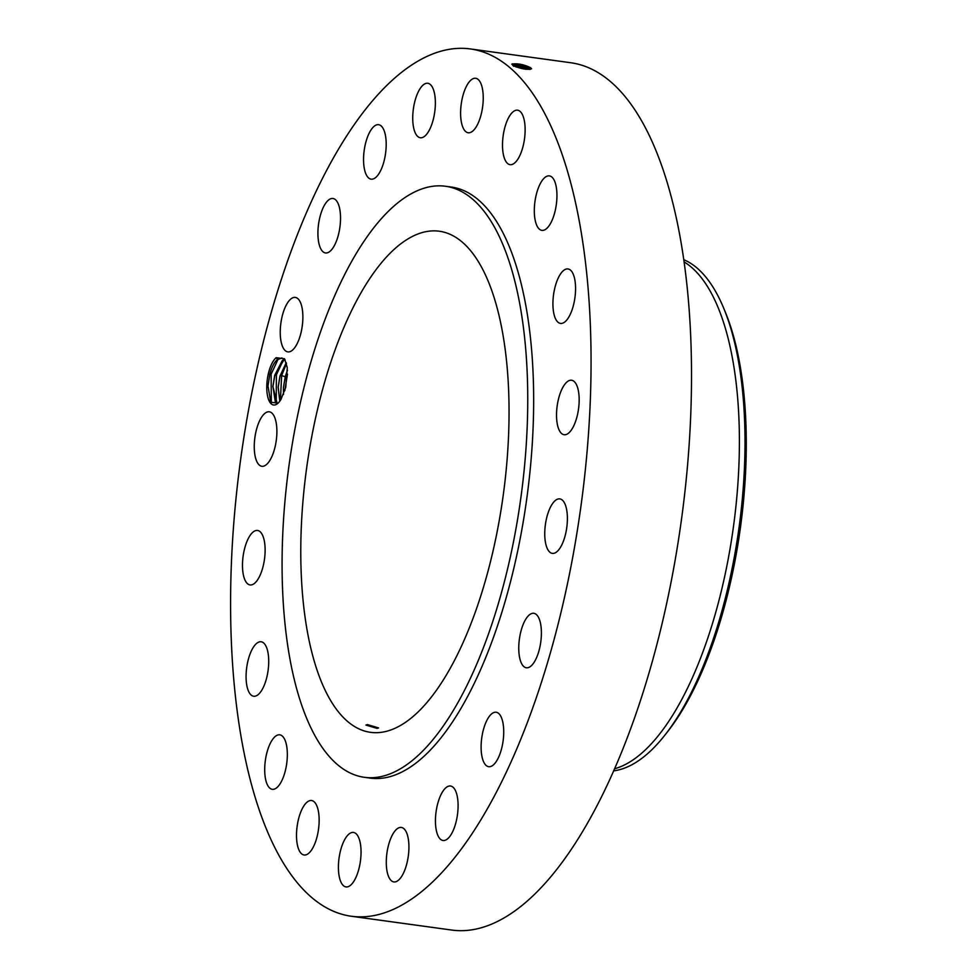<?xml version="1.0" encoding="UTF-8"?>
<svg xmlns="http://www.w3.org/2000/svg" width="979" height="979" viewBox="0 0 979 979"><rect width="100%" height="100%" fill="white"/><g stroke="black" fill="none" stroke-linecap="round" stroke-linejoin="round"><path stroke-width="1.47" d="M351.204 916.234L451.649 930.05A437.723 171.741 -82.2 0 0 501.321 919.452A437.723 171.741 -82.2 0 0 688.102 458.661A437.723 171.741 -82.2 0 0 570.904 62.766L470.446 48.95A437.723 171.741 -82.2 0 0 420.774 59.548A437.723 171.741 -82.2 0 0 234.005 520.338A437.723 171.741 -82.2 0 0 351.204 916.234A437.723 171.741 -82.2 0 0 400.864 905.636A437.723 171.741 -82.2 0 0 587.645 444.845A437.723 171.741 -82.2 0 0 470.446 48.95M266.777 386.118A24.659 9.68 -82.2 0 0 277.963 403.25A24.659 9.68 -82.2 0 0 280.949 399.444L285.733 387.341L287.288 367.688L284.522 358.755L276.151 357.69A24.659 9.68 -82.2 0 0 266.777 386.118M567.379 519.984A27.498 10.793 -82.2 0 0 559.817 498.898A27.498 10.793 -82.2 0 0 544.765 532.307A27.498 10.793 -82.2 0 0 552.327 553.38A27.498 10.793 -82.2 0 0 567.379 519.984M364.286 777.302L370.184 778.109A298.301 117.039 -82.2 0 0 404.033 770.889A298.301 117.039 -82.2 0 0 531.328 456.875A298.301 117.039 -82.2 0 0 451.454 187.075L445.543 186.267A298.301 117.039 -82.2 0 0 411.694 193.487A298.301 117.039 -82.2 0 0 284.412 507.501A298.301 117.039 -82.2 0 0 364.286 777.302A298.301 117.039 -82.2 0 0 398.135 770.081A298.301 117.039 -82.2 0 0 525.417 456.055A298.301 117.039 -82.2 0 0 445.543 186.267M556.904 421.557A27.498 10.793 -82.2 0 0 564.1 434.725A27.498 10.793 -82.2 0 0 575.53 421.545A27.498 10.793 -82.2 0 0 578.797 393.411A27.498 10.793 -82.2 0 0 571.589 380.244A27.498 10.793 -82.2 0 0 560.159 393.436A27.498 10.793 -82.2 0 0 556.904 421.557M554.726 316.792A27.498 10.793 -82.2 0 0 560.502 323.425A27.498 10.793 -82.2 0 0 573.143 306.403A27.498 10.793 -82.2 0 0 573.767 275.576A27.498 10.793 -82.2 0 0 567.991 268.944A27.498 10.793 -82.2 0 0 555.35 285.954A27.498 10.793 -82.2 0 0 554.726 316.792M538.474 228.242A27.498 10.793 -82.2 0 0 541.889 230.371A27.498 10.793 -82.2 0 0 555.509 209.273A27.498 10.793 -82.2 0 0 552.78 178.007A27.498 10.793 -82.2 0 0 549.378 175.89A27.498 10.793 -82.2 0 0 535.746 196.987A27.498 10.793 -82.2 0 0 538.474 228.242M509.729 164.607A27.498 10.793 -82.2 0 0 510.071 164.668A27.498 10.793 -82.2 0 0 524.438 139.336A27.498 10.793 -82.2 0 0 517.903 110.248A27.498 10.793 -82.2 0 0 517.561 110.186A27.498 10.793 -82.2 0 0 503.194 135.518A27.498 10.793 -82.2 0 0 509.729 164.607M471.291 132.092A27.498 10.793 -82.2 0 0 483.026 103.138A27.498 10.793 -82.2 0 0 475.672 78.271A27.498 10.793 -82.2 0 0 472.551 78.944A27.498 10.793 -82.2 0 0 460.815 107.886A27.498 10.793 -82.2 0 0 468.182 132.752A27.498 10.793 -82.2 0 0 471.291 132.092M426.942 133.878A27.498 10.793 -82.2 0 0 435.361 103.921A27.498 10.793 -82.2 0 0 427.786 83.276A27.498 10.793 -82.2 0 0 421.141 87.143A27.498 10.793 -82.2 0 0 412.734 117.101A27.498 10.793 -82.2 0 0 420.297 137.745A27.498 10.793 -82.2 0 0 426.942 133.878M381.015 169.808A27.498 10.793 -82.2 0 0 386.118 141.282A27.498 10.793 -82.2 0 0 378.616 124.688A27.498 10.793 -82.2 0 0 368.74 134.062A27.498 10.793 -82.2 0 0 363.625 162.587A27.498 10.793 -82.2 0 0 371.127 179.169A27.498 10.793 -82.2 0 0 381.015 169.808M338 236.355A27.498 10.793 -82.2 0 0 332.97 198.48A27.498 10.793 -82.2 0 0 320.451 215.086A27.498 10.793 -82.2 0 0 325.481 252.961A27.498 10.793 -82.2 0 0 338 236.355M302.119 326.998A27.498 10.793 -82.2 0 0 295.303 297.408A27.498 10.793 -82.2 0 0 280.997 322.299A27.498 10.793 -82.2 0 0 287.814 351.889A27.498 10.793 -82.2 0 0 302.119 326.998M276.873 432.877A27.498 10.793 -82.2 0 0 269.323 411.804A27.498 10.793 -82.2 0 0 254.271 445.212A27.498 10.793 -82.2 0 0 261.821 466.285A27.498 10.793 -82.2 0 0 276.873 432.877M264.746 543.626A27.498 10.793 -82.2 0 0 257.55 530.459A27.498 10.793 -82.2 0 0 246.108 543.651A27.498 10.793 -82.2 0 0 242.853 571.773A27.498 10.793 -82.2 0 0 250.061 584.94A27.498 10.793 -82.2 0 0 261.491 571.76A27.498 10.793 -82.2 0 0 264.746 543.626M266.912 648.404A27.498 10.793 -82.2 0 0 261.148 641.771A27.498 10.793 -82.2 0 0 248.507 658.781A27.498 10.793 -82.2 0 0 247.883 689.608A27.498 10.793 -82.2 0 0 253.659 696.24A27.498 10.793 -82.2 0 0 266.3 679.23A27.498 10.793 -82.2 0 0 266.912 648.404M283.164 736.942A27.498 10.793 -82.2 0 0 279.761 734.825A27.498 10.793 -82.2 0 0 266.141 755.923A27.498 10.793 -82.2 0 0 268.87 787.177A27.498 10.793 -82.2 0 0 272.272 789.307A27.498 10.793 -82.2 0 0 285.905 768.209A27.498 10.793 -82.2 0 0 283.164 736.942M311.922 800.589A27.498 10.793 -82.2 0 0 311.579 800.528A27.498 10.793 -82.2 0 0 297.2 825.848A27.498 10.793 -82.2 0 0 303.747 854.936A27.498 10.793 -82.2 0 0 304.09 854.997A27.498 10.793 -82.2 0 0 318.456 829.666A27.498 10.793 -82.2 0 0 311.922 800.589M350.347 833.105A27.498 10.793 -82.2 0 0 338.624 862.046A27.498 10.793 -82.2 0 0 345.979 886.913A27.498 10.793 -82.2 0 0 349.099 886.252A27.498 10.793 -82.2 0 0 360.835 857.298A27.498 10.793 -82.2 0 0 353.468 832.431A27.498 10.793 -82.2 0 0 350.347 833.105M394.696 831.306A27.498 10.793 -82.2 0 0 386.289 861.275A27.498 10.793 -82.2 0 0 393.852 881.92A27.498 10.793 -82.2 0 0 400.497 878.041A27.498 10.793 -82.2 0 0 408.916 848.083A27.498 10.793 -82.2 0 0 401.341 827.439A27.498 10.793 -82.2 0 0 394.696 831.306M440.636 795.376A27.498 10.793 -82.2 0 0 435.52 823.914A27.498 10.793 -82.2 0 0 443.022 840.496A27.498 10.793 -82.2 0 0 452.91 831.134A27.498 10.793 -82.2 0 0 458.013 802.609A27.498 10.793 -82.2 0 0 450.511 786.015A27.498 10.793 -82.2 0 0 440.636 795.376M483.638 728.841A27.498 10.793 -82.2 0 0 488.68 766.704A27.498 10.793 -82.2 0 0 501.199 750.098A27.498 10.793 -82.2 0 0 496.169 712.235A27.498 10.793 -82.2 0 0 483.638 728.841M519.519 638.186A27.498 10.793 -82.2 0 0 526.335 667.776A27.498 10.793 -82.2 0 0 540.641 642.885A27.498 10.793 -82.2 0 0 533.824 613.295A27.498 10.793 -82.2 0 0 519.519 638.186M512.078 64.088C517.573 63.256 523.728 64.455 530.545 67.686L531.181 68.775C526.91 69.998 520.779 68.885 512.788 65.422L512.519 63.843M530.422 69.228L531.181 68.775L530.545 67.686L531.034 68.811L530.3 69.264M276.151 357.69L277.498 359.428A23.104 9.068 -82.2 0 0 276.959 359.929C273.949 362.854 271.55 367.663 269.776 374.382L268.001 386.032L270.718 402.185L278.036 403.189M530.092 69.411C523.41 66.009 517.744 64.663 513.094 65.348L511.846 64.173C517.267 63.341 523.851 64.871 531.621 68.775L530.545 67.686M277.498 359.428L281.842 357.947L285.207 360.027M276.959 359.929L281.842 357.947M399.163 726.21A252.912 99.222 -82.2 0 0 507.073 459.971A252.912 99.222 -82.2 0 0 439.363 231.228A252.912 99.222 -82.2 0 0 410.666 237.359A252.912 99.222 -82.2 0 0 302.756 503.585A252.912 99.222 -82.2 0 0 370.466 732.329A252.912 99.222 -82.2 0 0 399.163 726.21M513.094 65.348L513.632 66.229L513.094 65.348M530.08 69.448C523.398 66.058 517.732 64.7 513.082 65.385L513.62 66.266M614.469 768.858L616.733 768.123A259.386 101.767 -82.2 0 0 626.695 763.779A259.386 101.767 -82.2 0 0 734.96 514.893A259.386 101.767 -82.2 0 0 686.157 263.241L684.174 261.919M277.265 403.813L272.896 386.521L274.695 375.349L284.351 359.146M277.277 403.801L275.319 401.879L272.945 386.534L274.805 375.141L282.27 360.602L284.375 359.158M377.062 728.364L378.555 727.948L367.406 724.558L365.901 725.072L377.062 728.364M613.588 770.865A259.386 101.767 -82.2 0 0 632.275 764.55A259.386 101.767 97.8 0 0 664.851 735.18A259.386 101.767 97.8 0 0 731.129 329.47A259.386 101.767 -82.2 0 0 723.591 307.944A259.386 101.767 -82.2 0 0 683.868 259.741M723.591 307.944L725.231 311.897A254.944 100.029 97.8 0 1 732.635 333.056A254.944 100.029 97.8 0 1 667.494 731.815L664.851 735.18M513.02 65.532L529.358 69.399M279.823 401.145L278.195 387.256L280.055 375.863L286.235 362.671L279.957 376.071L278.146 387.243L279.798 401.182M526.066 69.289L515.86 66.841M525.894 69.264L516.006 66.902M283.469 394.439L283.445 387.978L283.433 394.537M286.48 363.539L281.634 375.569L285.207 376.793L287.459 370.148M285.207 376.793L283.396 387.965L285.305 376.585L287.471 370.258M278.244 358.938L271.134 374.125L271.305 403.018M283.494 359.66L276.384 374.847L276.249 403.042M281.634 375.569L280.41 400.301M287.496 374.137L284.803 390.694M274.805 375.141L276.384 374.847"/></g></svg>
